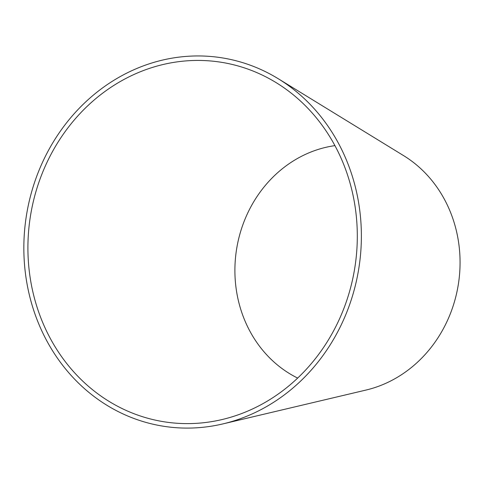 <?xml version="1.0" encoding="UTF-8"?>
<svg xmlns="http://www.w3.org/2000/svg" width="484" height="484" viewBox="0 0 484 484"><rect width="100%" height="100%" fill="white"/><g stroke="black" fill="none" stroke-linecap="round" stroke-linejoin="round"><path stroke-width="0.73" d="M336.047 326.131A182.014 164.233 -80.9 0 0 276.183 82.661A182.014 164.233 -80.9 0 0 30.45 216.021A182.014 164.233 -80.9 0 0 222.168 419.525A182.014 164.233 -80.9 0 0 336.047 326.131M339.593 328.206A186.509 168.287 -80.9 0 0 278.246 78.729A186.509 168.287 -80.9 0 0 26.445 215.38A186.509 168.287 -80.9 0 0 222.9 423.905A186.509 168.287 -80.9 0 0 339.593 328.206M222.9 423.905L366.019 390.056A126.669 114.291 -80.9 0 0 445.274 325.06A126.669 114.291 -80.9 0 0 403.608 155.63L278.246 78.729M334.934 145.63A122.174 110.237 -80.9 0 0 236.603 249.078A122.174 110.237 -80.9 0 0 297.66 378.077"/></g></svg>
